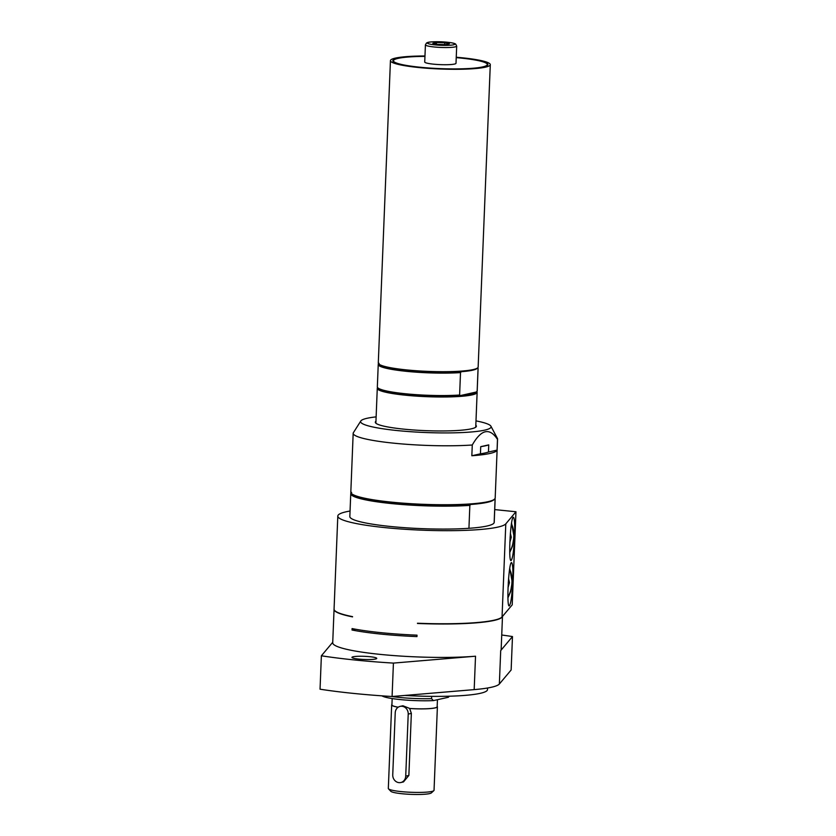 <?xml version="1.0" encoding="UTF-8"?>
<svg xmlns="http://www.w3.org/2000/svg" width="836" height="836" viewBox="0 0 836 836"><rect width="100%" height="100%" fill="white"/><g stroke="black" fill="none" stroke-linecap="round" stroke-linejoin="round"><path stroke-width="1.25" d="M495.069 499.761L494.149 522.678A72.241 9.196 2.3 0 0 494.212 522.343L495.131 499.437A72.241 9.196 -177.7 0 1 495.069 499.761L494.285 499.228M469.853 505.383A72.241 9.196 -177.7 0 1 392.565 503.68A72.241 9.196 -177.7 0 1 350.754 493.637L349.835 516.543A72.241 9.196 2.3 0 0 391.645 526.596A72.241 9.196 2.3 0 0 468.933 528.3L469.853 505.383L470.689 504.484A71.52 9.102 -177.7 0 1 397.926 503.366A71.52 9.102 -177.7 0 1 352.05 494.139L351.36 493.407A72.241 9.196 2.3 0 0 411.187 503.711A72.241 9.196 2.3 0 0 487.931 501.694A72.241 9.196 2.3 0 0 494.536 499.155A72.241 9.196 2.3 0 0 495.184 498.005L497.556 439.057A72.241 9.196 2.3 0 0 497.378 438.367L490.931 426.214A65.292 8.308 2.3 0 0 475.987 420.884M494.536 499.155L493.794 499.834A71.52 9.102 -177.7 0 1 470.689 504.484M351.653 492.414L350.817 493.303A72.241 9.196 -177.7 0 0 350.754 493.637M376.137 416.871A65.292 8.308 2.3 0 0 360.807 420.989L353.241 432.923A72.241 9.196 2.3 0 0 353.179 433.257L350.817 492.205A72.241 9.196 2.3 0 0 351.36 493.407M494.933 498.705A72.241 9.196 -177.7 0 1 495.131 499.437M489.865 453.478A72.241 9.196 2.3 0 0 497.065 450.123L488.464 452.036A66.859 8.506 -177.7 0 1 480.439 453.823L471.838 455.745A72.241 9.196 2.3 0 0 489.865 453.478M480.439 453.823L480.731 446.664L488.746 444.877L488.464 452.036M471.838 455.745L472.277 445.003C481.233 429.265 489.645 427.384 497.493 439.381L497.065 450.123M360.807 420.989A65.292 8.308 2.3 0 0 397.33 430.571A65.292 8.308 2.3 0 0 490.931 426.214M353.179 433.257A72.241 9.196 2.3 0 0 393.819 443.185A72.241 9.196 2.3 0 0 472.277 445.003M375.96 421.229A50.568 6.437 2.3 0 0 375.312 422.19A50.568 6.437 2.3 0 0 403.757 429.14A50.568 6.437 2.3 0 0 476.374 426.245A50.568 6.437 2.3 0 0 475.809 425.231M379.116 363.346L378.269 364.245A49.972 6.364 2.3 0 0 378.238 364.454L377.339 386.89A49.972 6.364 2.3 0 0 377.715 387.726L378.405 388.458A49.251 6.27 2.3 0 0 410.183 394.822A49.251 6.27 2.3 0 0 460.406 395.564A49.251 6.27 2.3 0 0 471.494 394.101A49.251 6.27 2.3 0 0 476.311 392.011L460.406 395.564L459.612 395.02L460.511 372.595L461.357 371.696A49.251 6.27 2.3 0 0 472.455 370.243A49.251 6.27 2.3 0 0 476.959 368.509L477.711 367.84A49.972 6.364 2.3 0 0 478.15 367.035L490.293 64.654A49.972 6.364 2.3 0 0 462.193 57.788A49.972 6.364 2.3 0 0 456.247 57.245M477.272 368.143L478.056 368.686L477.157 391.112L476.311 392.011M377.715 387.726A49.972 6.364 2.3 0 0 409.149 394.111A49.972 6.364 2.3 0 0 459.612 395.02M378.238 364.454A49.972 6.364 2.3 0 0 407.101 371.403A49.972 6.364 2.3 0 0 460.511 372.595M424.97 55.981A49.972 6.364 2.3 0 0 390.443 60.641L378.29 363.023A49.972 6.364 2.3 0 0 378.677 363.859L379.366 364.59A49.251 6.27 2.3 0 0 411.145 370.954A49.251 6.27 2.3 0 0 461.357 371.696M377.621 387.622A49.972 6.364 2.3 0 0 377.276 388.322A49.972 6.364 2.3 0 0 415.889 396.086A49.972 6.364 2.3 0 0 472.11 394.885A49.972 6.364 2.3 0 0 477.137 392.335A49.972 6.364 2.3 0 0 476.781 391.53M477.157 391.112A49.972 6.364 2.3 0 0 477.189 390.903L478.098 368.467A49.972 6.364 2.3 0 0 477.805 367.735M378.677 363.859A49.972 6.364 2.3 0 0 420.048 370.985A49.972 6.364 2.3 0 0 473.134 369.585A49.972 6.364 2.3 0 0 477.711 367.84M424.949 56.388A46.962 5.977 2.3 0 0 403.433 57.496A46.962 5.977 2.3 0 0 393.442 60.767A46.962 5.977 2.3 0 0 424.949 67.685A46.962 5.977 2.3 0 0 477.304 67.8A46.962 5.977 2.3 0 0 487.294 64.529A46.962 5.977 2.3 0 0 456.237 57.642M456.696 46.095L456.007 63.275A15.654 1.996 -177.7 0 1 454.439 64.079A15.654 1.996 -177.7 0 1 436.82 64.445A15.654 1.996 -177.7 0 1 424.73 62.021L425.419 44.83A15.654 1.996 2.3 0 0 434.218 46.983A15.654 1.996 2.3 0 0 455.129 46.889A15.654 1.996 2.3 0 0 456.696 46.095L455.724 44.162C455.432 43.869 453.927 42.469 441.387 41.8C428.314 41.57 428.147 42.322 426.538 42.991L425.419 44.83M390.443 60.641A49.972 6.364 2.3 0 0 418.543 67.507A49.972 6.364 2.3 0 0 490.293 64.654M424.96 56.305A47.558 6.051 2.3 0 0 392.847 60.735A47.558 6.051 2.3 0 0 419.599 67.277A47.558 6.051 2.3 0 0 487.89 64.56A47.558 6.051 2.3 0 0 461.138 58.018A47.558 6.051 2.3 0 0 456.237 57.559M449.454 43.806L445.807 44.621L437.489 44.371L432.818 43.305L436.465 42.49L444.783 42.74L449.454 43.806M444.7 44.59L444.783 42.74M436.402 44.12L436.465 42.49M510.368 533.274L511.266 537.245L509.824 542.418M511.266 537.245L510.096 537.13M508.549 578.616L509.448 582.598L508.006 587.771M509.448 582.598L508.267 582.473M418.387 623.269L417.488 623.228A84.29 10.732 2.3 0 0 502.049 616.937L512.217 604.836L515.958 511.757L505.79 523.858A84.29 10.732 -177.7 0 1 417.457 529.982A84.29 10.732 -177.7 0 1 337.807 516.063A84.29 10.732 -177.7 0 1 350.054 511.026M512.781 581.438C512.008 596.12 510.817 604.282 509.218 605.933C506.302 606.685 508.79 561.269 511.601 562.607C512.75 563.642 513.147 569.922 512.781 581.438M514.61 536.095C513.827 550.767 512.635 558.939 511.036 560.58C508.121 561.343 510.608 515.916 513.419 517.254C514.579 518.299 514.976 524.58 514.61 536.095M337.807 516.063L334.066 609.141A84.29 10.732 2.3 0 0 352.562 616.644L352.552 616.884A84.29 10.732 2.3 0 1 334.055 609.381A84.29 10.732 2.3 0 1 334.066 609.266M494.724 509.594L515.958 511.757M468.933 528.3A72.241 9.196 2.3 0 0 494.149 522.678M352.081 628.578A84.29 10.732 2.3 0 0 417.007 635.161L416.955 636.593A84.29 10.732 -177.7 0 1 352.029 630.01L352.081 628.578M355.53 629.226L352.029 630.01M417.477 623.468A84.29 10.732 2.3 0 0 502.436 616.487M334.055 609.381L332.718 642.79A84.29 10.732 2.3 0 0 383.881 654.745A84.29 10.732 2.3 0 0 475.527 656.208L393.422 663.094L392.084 696.513L474.179 689.616L475.527 656.208M499.364 684.005L500.701 650.596L512.478 636.562L511.141 669.981L499.364 684.005A84.29 10.732 -177.7 0 1 474.179 689.616M500.701 650.596A84.29 10.732 2.3 0 0 501.151 649.562L502.478 616.435M375.489 659.029A12.404 1.578 -177.7 0 1 361.539 659.322A12.404 1.578 -177.7 0 1 351.956 657.399A12.404 1.578 -177.7 0 1 353.2 656.762A12.404 1.578 -177.7 0 1 367.161 656.469A12.404 1.578 -177.7 0 1 376.743 658.392A12.404 1.578 -177.7 0 1 375.489 659.029M332.738 642.267L321.379 655.79L320.042 689.198A142.078 18.089 2.3 0 0 392.084 696.513M512.478 636.562A142.078 18.089 2.3 0 0 501.736 635.015M404.823 695.437A72.241 9.196 2.3 0 0 487.492 689.648L487.555 688.007M321.379 655.79A142.078 18.089 2.3 0 0 393.422 663.094M449.183 696.21L448.42 697.255L433.361 700.61L431.564 698.645L431.658 696.357M381.958 695.845A33.649 4.284 2.3 0 0 433.361 700.61M391.645 696.482A36.063 4.588 2.3 0 0 431.564 698.645M400.799 782.527A7.221 6.458 -102.6 0 0 405.721 776.142L408.219 714.09A7.221 6.458 -102.6 0 0 400.151 706.378A7.221 6.458 -102.6 0 0 395.229 712.763L392.742 774.815A7.221 6.458 -102.6 0 0 400.799 782.527L403.474 781.932L408.867 775.442L411.354 713.39L409.661 708.5A22.875 2.916 2.3 0 0 437.395 706.765A22.875 2.916 2.3 0 0 437.165 706.326M391.938 704.508A22.875 2.916 2.3 0 0 391.676 704.926A22.875 2.916 2.3 0 0 398.166 707.225M391.676 704.926L388.322 788.452A22.875 2.916 2.3 0 0 388.5 788.839A22.875 2.916 2.3 0 0 407.435 792.1A22.875 2.916 2.3 0 0 431.742 791.462A22.875 2.916 2.3 0 0 433.832 790.657A22.875 2.916 2.3 0 0 434.041 790.292L437.395 706.765M388.5 788.839L390.788 791.284A20.472 2.602 2.3 0 0 407.738 794.2A20.472 2.602 2.3 0 0 429.485 793.625A20.472 2.602 2.3 0 0 431.355 792.904L433.832 790.657M409.661 708.5L409.776 708.468A22.635 2.884 2.3 0 0 437.155 706.754L437.437 699.701M392.178 698.551L391.917 704.936A22.635 2.884 2.3 0 0 398.218 707.193M409.776 708.468L402.931 705.762L400.151 706.378M480.731 446.664A66.859 8.506 2.3 0 0 488.746 444.877M435.138 44.893A13.731 1.745 -177.7 0 1 428.795 42.302A13.731 1.745 -177.7 0 1 447.135 42.218A13.731 1.745 -177.7 0 1 453.467 44.81A13.731 1.745 -177.7 0 1 435.138 44.893M511.402 524.036A16.856 7.231 -84.2 0 1 513.774 536.691A16.856 7.231 -84.2 0 1 509.73 551.655M509.584 569.379A16.856 7.231 -84.2 0 1 511.956 582.034A16.856 7.231 -84.2 0 1 507.912 596.998M505.79 523.858L502.049 616.937M408.219 714.09L411.354 713.39M405.721 776.142L408.867 775.442M475.736 427.217L477.137 392.335M375.876 423.204L377.276 388.322M487.252 65.49L487.294 64.529M393.411 61.718L393.442 60.767M509.751 552.481L512.416 546.357L514.015 536.566L511.559 523.022M507.933 597.834L510.597 591.7L512.196 581.908L509.741 568.365"/></g></svg>
